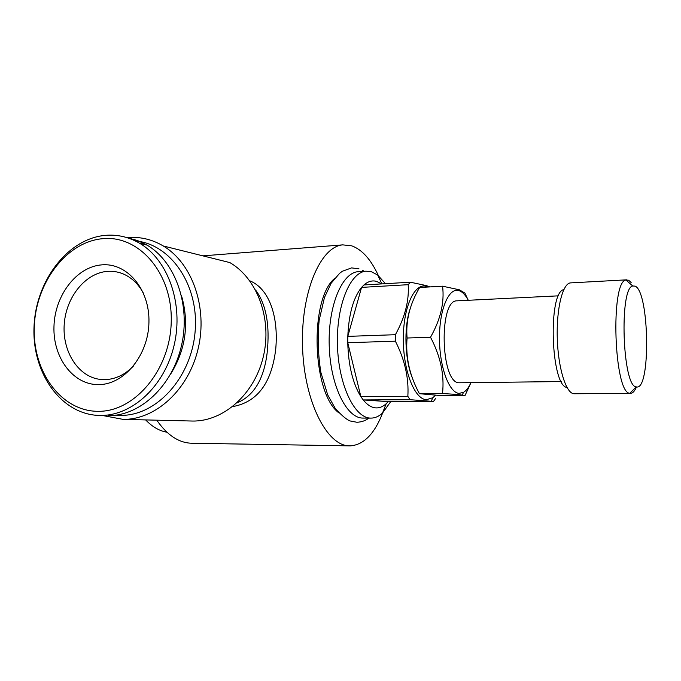 <?xml version="1.0" encoding="UTF-8"?>
<svg xmlns="http://www.w3.org/2000/svg" width="681" height="681" viewBox="0 0 681 681"><rect width="100%" height="100%" fill="white"/><g stroke="black" fill="none" stroke-linecap="round" stroke-linejoin="round"><path stroke-width="1.02" d="M412.107 377.291C404.88 359.287 403.842 328.157 409.86 309.617M442.573 286.199L419.658 287.484C409.817 304.084 405.621 320.921 407.085 338.014C405.467 357.014 409.579 375.571 419.419 393.695L442.727 395.738L465.004 395.584L458.449 394.546L442.505 393.516C444.548 375.061 440.547 356.299 430.52 337.231C440.556 319.525 444.574 302.517 442.573 286.199L459.343 289.8L464.893 293.102L468.17 300.083M470.911 382.688C468.775 387.455 466.306 390.673 463.514 392.333L459.088 393.363C448.992 392.818 439.373 366.625 439.475 337.81C439.432 308.97 449.017 287.093 459.028 290.617L459.99 290.983C462.995 292.387 465.761 295.494 468.281 300.287M561.297 381.556L459.079 382.782C440.616 383.19 438.547 299.683 457.011 300.84L457.36 300.823M566.992 387.463C550.801 386.016 547.762 292.004 563.817 289.595M574.415 393.746L573.742 393.712C565.911 393.107 558.079 367.697 557.271 338.074C556.36 308.45 562.719 283.305 570.499 282.896L570.891 282.879M636.48 386.919C634.726 391.098 632.777 393.235 630.632 393.346L629.857 393.269C614.041 393.618 610.15 281.721 625.924 280.01L628.64 280.231L631.142 282.521M636.446 386.919L636.233 386.876C622.485 386.808 619.046 287.859 632.734 285.977L635.101 286.131C649.487 291.579 650.951 390.945 636.446 386.919M334.473 278.563C309.165 299.904 312.196 393.448 338.849 412.839M390.732 401.62L382.484 413.112C378.9 416.397 375.103 418.066 371.085 418.1L370.592 418.091C354.512 418.066 338.602 385.131 337.461 345.565C336.133 306.007 349.957 272.204 365.986 271.183L371.426 271.719L377.683 275.03L385.446 283.688M371.085 418.1L362.65 418.066C346.408 418.04 330.345 385.233 329.221 345.82C327.901 306.416 341.879 272.732 358.061 271.693L359.006 271.634M388.238 401.637L363.211 399.934L410.056 399.696L433.516 401.45L388.238 401.637L386.17 403.765C382.952 406.676 379.555 408.055 375.963 407.893C371.545 407.63 367.297 404.974 363.211 399.934L360.862 396.648C352.784 383.437 348.417 365.459 347.761 342.705L347.804 336.371C348.808 313.967 353.396 297.64 361.568 287.391L363.935 284.956C368.038 281.372 372.277 280.18 376.644 281.398L381.658 283.909M435.457 395.355L432.793 397.747L426.383 399.704C414.482 399.279 403.109 370.379 403.314 338.431C403.348 306.467 414.797 282.36 426.587 286.369L428.196 287.007M429.949 286.905L426.127 285.543L410.396 282.215L363.935 284.956M408.183 284.692C409.255 300.593 404.991 317.261 395.406 334.703L347.804 336.371L361.568 287.391L408.183 284.692L410.396 282.215M395.38 341.181C404.812 359.747 408.966 378.134 407.842 396.342L360.862 396.648L347.761 342.705L395.38 341.181L395.406 334.703M410.056 399.696L407.842 396.342M166.888 432.197C159.405 430.945 152.331 426.859 145.666 419.922M135.23 240.904C170.471 243.738 199.065 284.794 195.149 331.119C191.676 377.47 156.468 415.997 120.75 415.359L116.059 415.146M127.041 237.652L127.381 237.618C139.988 236.52 151.94 239.295 163.244 245.96C192.178 263.053 207.909 307.437 198.18 348.544C188.654 389.711 155.651 419.811 123.116 419.377L102.55 415.512M123.006 419.377L192.774 421.045C223.632 421.454 254.583 394.027 263.351 356.521C272.315 319.074 257.316 278.478 229.872 262.594L163.244 245.96M237.039 402.871C253.809 395.891 263.836 379.326 267.114 353.167C270.059 325.271 266.203 304.211 255.554 289.995M249.748 280.793C268.731 288.259 278.784 315.712 275.737 349.047C271.676 383.028 257.324 402.207 232.689 406.591M378.355 275.558C371 259.563 362.147 249.655 351.779 245.841L342.73 244.871C320.308 246.59 300.542 292.932 302.56 347.506C304.33 402.088 327.246 446.344 349.711 445.868L191.582 443.229C178.831 442.871 167.228 435.193 156.775 420.186M349.711 445.868L350.349 445.868C363.748 444.838 374.524 433.865 382.654 412.95M133.842 365.637C125.202 374.652 115.532 379.317 104.806 379.64L99.213 379.266C77.532 376.074 62.022 350.698 64.269 323.747C66.27 296.78 85.568 272.928 107.504 271.361C113.429 270.936 119.124 272 124.597 274.545C132.633 278.41 139.026 284.862 143.785 293.911M100.541 415.453L97.817 415.384C60.03 413.469 31.752 371.852 34.05 326.335C35.88 280.81 67.564 238.861 105.061 235.379C117.192 234.29 128.7 236.911 139.605 243.262C168.113 259.887 183.725 303.845 174.242 344.756C164.955 385.727 132.514 415.819 100.541 415.453M98.047 411.315C61.23 411.341 32.645 371.783 34.263 327.518C35.386 283.262 66.048 242.019 102.414 238.716C138.771 234.715 172.446 272.945 171.246 321.202C170.59 369.451 134.829 412.014 98.047 411.315M101.758 264.866C127.032 262.5 149.829 289.204 148.943 322.232C148.432 355.252 124.206 384.654 98.728 384.612C73.225 385.054 52.88 357.721 53.969 326.608C54.701 295.511 76.476 266.739 101.758 264.866M127.645 237.848L137.536 240.546L146.977 245.075C175.34 261.572 190.893 305.131 181.486 345.65C172.276 386.229 140.039 416.031 108.228 415.665M181.529 295.784C189.395 323.398 185.794 349.464 170.718 373.971M435.525 398.572L433.516 401.45M470.954 382.679L465.004 395.584M442.505 393.516L419.419 393.695M430.52 337.231L407.085 338.014M358.955 268.808L351.575 267.897L342.39 271.251L339.683 273.243L331.136 283.253L324.437 297.546L319.176 320.206C317.516 337.376 318.07 354.733 320.845 372.286L327.697 394.903L335.341 408.591C342.075 415.895 347.097 420.041 350.4 421.02L356.938 422.271C361.637 422.033 365.637 420.637 368.932 418.091M364.267 271.293L362.215 270.153M558.514 295.835L457.011 300.84M626.682 279.831L570.499 282.896M632.734 285.977L625.924 280.01M636.233 386.876L629.857 393.269M365.986 271.183L358.061 271.693M202.87 255.852L342.73 244.871M100.405 415.453L105.521 415.597M139.605 243.262L146.977 245.075M99.213 379.266L104.474 379.64M428.732 286.973L428.366 286.275M432.793 397.747L431.32 401.092M381.879 283.892L377.683 275.03M386.17 403.765L382.484 413.112M630.632 393.346L574.355 393.746M459.99 290.983L459.343 289.8M463.514 392.333L462.28 394.98"/></g></svg>

